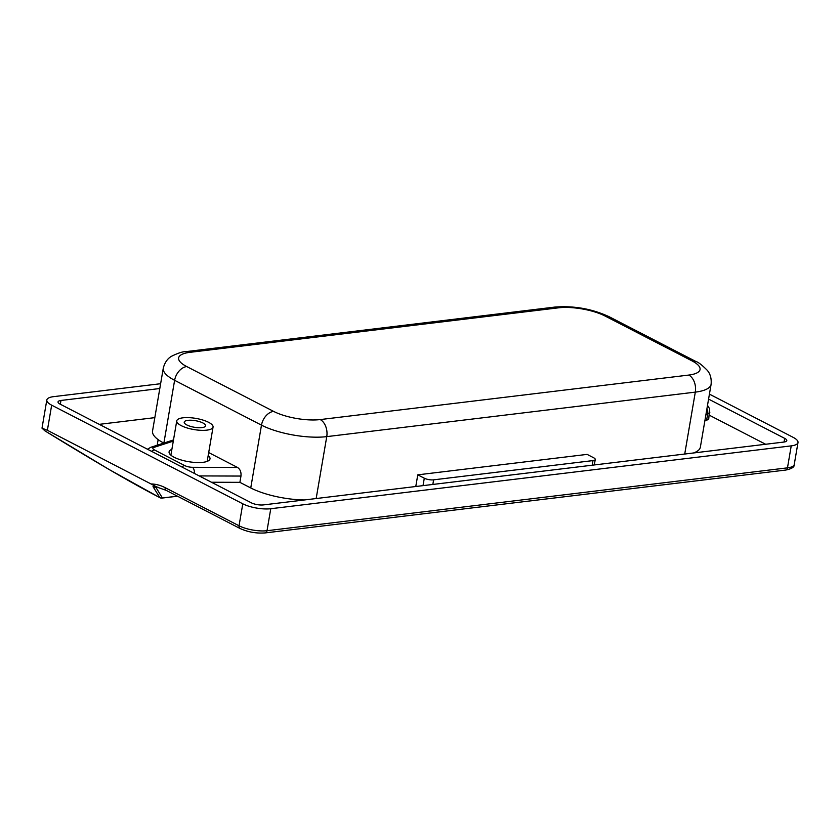 <?xml version="1.0" encoding="UTF-8"?>
<svg xmlns="http://www.w3.org/2000/svg" width="840" height="840" viewBox="0 0 840 840"><rect width="100%" height="100%" fill="white"/><g stroke="black" fill="none" stroke-linecap="round" stroke-linejoin="round"><path stroke-width="1.26" d="M161.584 498.089A3.349 2.216 -96.9 0 0 161.973 498.089A3.349 2.216 -96.9 0 0 162.403 497.973L155.41 486.581M155.505 486.538L158.697 487.526M202.976 423.003A10.857 3.339 -170.3 0 1 205.601 425.806A10.857 3.339 -170.3 0 1 194.345 427.266A10.857 3.339 -170.3 0 1 184.212 422.142A10.857 3.339 -170.3 0 1 191.405 420.242A10.857 3.339 -170.3 0 1 202.976 423.003M178.343 419.066A18.407 5.659 9.7 0 0 176.757 420.872A18.407 5.659 9.7 0 0 193.956 429.555A18.407 5.659 9.7 0 0 213.055 427.077A18.407 5.659 9.7 0 0 208.603 422.32A18.407 5.659 9.7 0 0 178.343 419.066M709.327 415.202L765.639 444.255M177.408 496.167L162.403 497.973A3.349 3.308 144.9 0 1 159.863 497.637C133.108 483.882 94.794 461.612 44.909 430.836L42 428.169L47.376 430.29L157.174 487.137C153.899 485.782 152.576 485.719 153.195 486.927A3.349 3.318 -27.7 0 0 155.652 487.305L157.048 487.137M708.582 399.094L784.675 438.365A8.704 2.677 -170.3 0 1 786.786 440.612A8.704 2.677 -170.3 0 1 783.846 442.06L263.382 504.913A8.704 2.677 -170.3 0 1 251.265 502.782L60.144 404.156A8.704 2.677 -170.3 0 1 58.034 401.898A8.704 2.677 -170.3 0 1 60.974 400.459L159.81 388.521M99.278 424.347L154.833 417.638M798 442.533L794.241 464.51A20.087 6.174 9.7 0 1 787.479 467.849A3.349 2.216 83.1 0 1 785.704 470.054L265.24 532.906A3.349 2.216 83.1 0 0 267.015 530.712L787.479 467.849L791.227 445.872A20.087 6.174 9.7 0 0 798 442.533A20.087 6.174 9.7 0 0 793.139 437.346L709.422 394.139M791.227 445.872L270.764 508.725A20.087 6.174 -170.3 0 1 242.792 503.811L51.671 405.174A20.087 6.174 -170.3 0 1 46.82 399.987A20.087 6.174 -170.3 0 1 53.582 396.648L160.629 383.712M208.698 452.571L237.531 467.46C240.198 469.245 241.343 472.112 240.965 476.06L239.894 482.339L211.459 482.244M705.947 414.467L707.69 413.91L706.619 420.189A13.388 4.116 9.7 0 0 708.771 418.446L709.653 408.828L707.511 405.332M706.619 420.189L704.875 420.745M693.536 452.97A46.862 14.406 9.7 0 0 700.371 447.122L711.102 384.321A46.862 14.406 9.7 0 1 695.31 392.123A13.388 8.873 -96.9 0 0 688.769 375.07L320.208 419.58A33.474 10.29 -170.3 0 1 273.588 411.38L186.722 366.555A33.474 10.29 -170.3 0 1 189.903 352.338L558.464 307.829A33.474 10.29 -170.3 0 1 605.083 316.029L691.961 360.854A33.474 10.29 -170.3 0 1 688.769 375.07M415.779 486.507L417.774 474.842L587.118 454.388L593.628 457.748A6.699 2.058 9.7 0 1 595.245 459.48A6.699 2.058 9.7 0 1 592.988 460.593L433.619 479.84A6.699 2.058 9.7 0 1 424.294 478.202L417.774 474.842M239.894 482.339L250.751 487.945A46.862 14.406 9.7 0 0 304.332 499.968M208.184 455.574A20.759 6.384 -170.3 0 1 210 458.871A20.759 6.384 -170.3 0 1 196.224 462.515A20.759 6.384 -170.3 0 1 174.101 457.244A20.759 6.384 -170.3 0 1 169.082 451.878A20.759 6.384 -170.3 0 1 171.885 449.369M558.464 307.829A13.388 8.873 83.1 0 0 554.704 307.094L186.155 351.603C182.889 351.488 177.975 353.073 171.392 356.339C170.698 356.853 165.501 359.373 163.275 368.204L152.544 431.004A46.862 14.406 9.7 0 0 163.81 443.079M153.195 486.927L159.863 497.637A3.349 2.363 117.1 0 0 160.052 497.753A3.349 2.363 117.1 0 0 160.314 497.858M784.675 438.365L784.046 442.04M60.974 400.459L60.323 404.24M270.764 508.725L267.015 530.712A20.087 6.174 -170.3 0 1 239.043 525.788A3.349 2.289 117.3 0 0 239.999 528.465C247.947 532.087 256.358 533.579 265.24 532.906M242.792 503.811L239.043 525.788L165.197 487.683A3.349 2.289 117.3 0 0 166.152 490.35L239.999 528.465M165.197 487.683A64.166 42.493 -96.9 0 0 151.389 483.966M47.376 430.29L51.671 405.174M173.502 439.94L150.822 447.29A6.699 5.492 72 0 1 153.962 447.384L173.292 441.105M151.589 451.343A6.699 4.578 -62.7 0 1 154.497 449.978A6.699 2.058 -170.3 0 1 153.962 447.384M181.818 466.945A6.699 4.578 -62.7 0 1 184.727 465.581L154.497 449.978M194.534 473.508A6.699 3.045 -89.8 0 0 192.559 467.303A6.699 2.058 -170.3 0 1 184.727 465.581M237.531 467.46L192.559 467.303M199.206 475.923L240.965 476.06M709.852 412.167A13.388 4.116 9.7 0 1 707.69 413.91A6.699 5.492 -108 0 0 706.881 408.986M273.588 411.38A13.388 9.146 117.3 0 0 261.482 425.145A46.862 14.406 9.7 0 0 326.75 436.632A13.388 8.873 -96.9 0 0 320.208 419.58M316.166 498.54L326.75 436.632L695.31 392.123L684.726 454.031M711.102 384.321C711.942 375.26 707.868 371.154 707.385 370.43C702.082 365.085 698.271 362.114 695.95 361.515A13.388 9.146 117.3 0 0 691.961 360.854M695.95 361.515L609.074 316.691A13.388 9.146 117.3 0 0 605.083 316.029M186.155 351.603A13.388 8.873 83.1 0 1 189.903 352.338M163.275 368.204A46.862 14.406 9.7 0 0 174.615 380.31A13.388 9.146 -62.7 0 1 186.722 366.555M163.884 443.058L174.615 380.31L261.482 425.145L250.751 487.945M592.2 465.203L592.988 460.593M432.831 484.449L433.619 479.84M423.024 485.636L424.294 478.202M207.186 461.381L213.055 427.077M170.888 455.175L176.757 420.872M158.151 439.635L157.196 445.221M177.513 496.219L161.973 498.089A3.349 3.349 0 0 1 160.052 497.753L109.358 469.644L45.055 430.931M794.241 464.51C794.619 466.988 791.774 468.836 785.704 470.054M166.152 490.35L158.035 487.483M46.82 399.987L42 428.169M147.472 449.221L150.822 447.29M554.704 307.094C573.815 305.592 591.938 308.784 609.074 316.691M594.311 464.951L595.245 459.48"/></g></svg>
